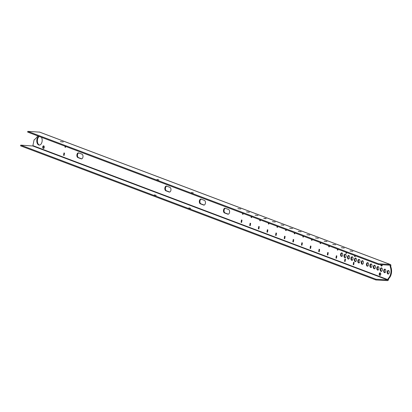 <?xml version="1.0" encoding="UTF-8"?>
<svg xmlns="http://www.w3.org/2000/svg" width="412" height="412" viewBox="0 0 412 412"><rect width="100%" height="100%" fill="white"/><g stroke="black" fill="none" stroke-linecap="round" stroke-linejoin="round"><path stroke-width="0.62" d="M37.775 135.914A16.289 9.764 93.3 0 1 34.119 139.797L32.816 145.987L20.724 145.127L20.6 145.858L375.873 279.964L387.45 280.629A1.045 0.824 110.7 0 0 388.459 279.655L388.511 279.362A1.792 1.076 93.3 0 1 389.036 278.291A7.895 4.733 -86.7 0 0 391.4 273.254A7.895 4.733 -86.7 0 0 390.937 267.146A1.792 1.076 93.3 0 1 390.823 265.833L390.87 265.539A1.045 0.824 110.7 0 0 390.21 264.473L378.633 263.809L27.789 131.371L39.634 132.134M20.724 145.127L375.996 279.238L387.574 279.903L387.913 279.331A1.792 1.076 93.3 0 1 388.439 278.255A7.895 4.733 -86.7 0 0 390.803 273.218A7.895 4.733 -86.7 0 0 390.344 267.115A1.792 1.076 93.3 0 1 390.226 265.797L390.834 265.761M41.411 137.289A4.481 2.683 93.3 0 1 42.076 141.579A4.481 2.683 93.3 0 1 39.228 145.076A4.481 2.683 93.3 0 1 36.9 139.627A4.481 2.683 93.3 0 1 38.857 136.326M39.531 145.065A4.481 2.683 93.3 0 1 37.497 139.663A4.481 2.683 93.3 0 1 39.253 136.475M76.92 154.732A2.39 1.432 93.3 0 1 78.435 152.867A2.39 1.432 93.3 0 1 78.697 152.924L81.978 154.16A2.39 1.432 93.3 0 1 82.956 157.013A2.39 1.432 93.3 0 1 81.442 158.877A2.39 1.432 93.3 0 1 81.179 158.821L77.904 157.585A2.39 1.432 93.3 0 1 76.92 154.732M81.741 158.841L78.501 157.616A2.39 1.432 93.3 0 1 77.518 154.768A2.39 1.432 93.3 0 1 78.733 152.94M164.877 187.934A2.39 1.432 93.3 0 1 166.391 186.07A2.39 1.432 93.3 0 1 166.654 186.126L169.929 187.362A2.39 1.432 93.3 0 1 170.913 190.215A2.39 1.432 93.3 0 1 169.399 192.08A2.39 1.432 93.3 0 1 169.136 192.023L165.861 190.787A2.39 1.432 93.3 0 1 164.877 187.934M169.698 192.043L166.453 190.818A2.39 1.432 93.3 0 1 165.475 187.97A2.39 1.432 93.3 0 1 166.69 186.142M199.372 200.958A2.39 1.432 93.3 0 1 200.886 199.094A2.39 1.432 93.3 0 1 201.149 199.145L204.424 200.387A2.39 1.432 93.3 0 1 205.408 203.234A2.39 1.432 93.3 0 1 203.888 205.099A2.39 1.432 93.3 0 1 203.626 205.042L200.35 203.806A2.39 1.432 93.3 0 1 199.372 200.958M204.187 205.063L200.948 203.842A2.39 1.432 93.3 0 1 199.964 200.989A2.39 1.432 93.3 0 1 201.18 199.161M228.567 209.497A2.39 1.432 93.3 0 1 229.551 212.35A2.39 1.432 93.3 0 1 228.032 214.214A2.39 1.432 93.3 0 1 227.774 214.158L224.494 212.922A2.39 1.432 93.3 0 1 223.515 210.069A2.39 1.432 93.3 0 1 225.029 208.204A2.39 1.432 93.3 0 1 225.292 208.261L228.567 209.497M228.336 214.178L225.091 212.953A2.39 1.432 93.3 0 1 224.113 210.105A2.39 1.432 93.3 0 1 225.328 208.276M342.676 255.049A1.792 1.076 93.3 0 1 341.538 256.449A1.792 1.076 93.3 0 1 340.606 254.271A1.792 1.076 93.3 0 1 341.744 252.87A1.792 1.076 93.3 0 1 342.676 255.049M341.842 256.398A1.792 1.076 93.3 0 1 341.203 254.302A1.792 1.076 93.3 0 1 342.037 252.958M346.126 256.352A1.792 1.076 93.3 0 1 344.988 257.752A1.792 1.076 93.3 0 1 344.056 255.574A1.792 1.076 93.3 0 1 345.194 254.173A1.792 1.076 93.3 0 1 346.126 256.352M345.292 257.696A1.792 1.076 93.3 0 1 344.653 255.605A1.792 1.076 93.3 0 1 345.488 254.261M349.577 257.654A1.792 1.076 93.3 0 1 348.439 259.055A1.792 1.076 93.3 0 1 347.507 256.872A1.792 1.076 93.3 0 1 348.64 255.476A1.792 1.076 93.3 0 1 349.577 257.654M348.737 258.999A1.792 1.076 93.3 0 1 348.104 256.908A1.792 1.076 93.3 0 1 348.938 255.564M353.022 258.957A1.792 1.076 93.3 0 1 351.884 260.353A1.792 1.076 93.3 0 1 350.952 258.175A1.792 1.076 93.3 0 1 352.09 256.779A1.792 1.076 93.3 0 1 353.022 258.957M352.188 260.302A1.792 1.076 93.3 0 1 351.549 258.211A1.792 1.076 93.3 0 1 352.384 256.867M356.473 260.26A1.792 1.076 93.3 0 1 355.335 261.656A1.792 1.076 93.3 0 1 354.402 259.478A1.792 1.076 93.3 0 1 355.541 258.082A1.792 1.076 93.3 0 1 356.473 260.26M355.638 261.605A1.792 1.076 93.3 0 1 355 259.514A1.792 1.076 93.3 0 1 355.834 258.17M359.923 261.563A1.792 1.076 93.3 0 1 358.785 262.959A1.792 1.076 93.3 0 1 357.853 260.781A1.792 1.076 93.3 0 1 358.991 259.38A1.792 1.076 93.3 0 1 359.923 261.563M359.089 262.908A1.792 1.076 93.3 0 1 358.45 260.817A1.792 1.076 93.3 0 1 359.285 259.467M363.374 262.861A1.792 1.076 93.3 0 1 362.236 264.262A1.792 1.076 93.3 0 1 361.303 262.084A1.792 1.076 93.3 0 1 362.442 260.683A1.792 1.076 93.3 0 1 363.374 262.861M362.534 264.205A1.792 1.076 93.3 0 1 361.901 262.114A1.792 1.076 93.3 0 1 362.735 260.77M368.544 264.818A1.792 1.076 93.3 0 1 367.406 266.214A1.792 1.076 93.3 0 1 366.474 264.035A1.792 1.076 93.3 0 1 367.612 262.635A1.792 1.076 93.3 0 1 368.544 264.818M367.71 266.162A1.792 1.076 93.3 0 1 367.071 264.071A1.792 1.076 93.3 0 1 367.906 262.722M371.995 266.116A1.792 1.076 93.3 0 1 370.857 267.517A1.792 1.076 93.3 0 1 369.924 265.338A1.792 1.076 93.3 0 1 371.063 263.938A1.792 1.076 93.3 0 1 371.995 266.116M371.161 267.465A1.792 1.076 93.3 0 1 370.522 265.369A1.792 1.076 93.3 0 1 371.356 264.025M375.445 267.419A1.792 1.076 93.3 0 1 374.307 268.82A1.792 1.076 93.3 0 1 373.375 266.641A1.792 1.076 93.3 0 1 374.513 265.24A1.792 1.076 93.3 0 1 375.445 267.419M374.611 268.763A1.792 1.076 93.3 0 1 373.972 266.672A1.792 1.076 93.3 0 1 374.807 265.328M378.891 268.722A1.792 1.076 93.3 0 1 377.758 270.123A1.792 1.076 93.3 0 1 376.826 267.939A1.792 1.076 93.3 0 1 377.959 266.543A1.792 1.076 93.3 0 1 378.891 268.722M378.056 270.066A1.792 1.076 93.3 0 1 377.418 267.975A1.792 1.076 93.3 0 1 378.257 266.631M382.341 270.025A1.792 1.076 93.3 0 1 381.203 271.42A1.792 1.076 93.3 0 1 380.271 269.242A1.792 1.076 93.3 0 1 381.409 267.846A1.792 1.076 93.3 0 1 382.341 270.025M381.507 271.369A1.792 1.076 93.3 0 1 380.868 269.278A1.792 1.076 93.3 0 1 381.703 267.934M385.792 271.328A1.792 1.076 93.3 0 1 384.654 272.723A1.792 1.076 93.3 0 1 383.721 270.545A1.792 1.076 93.3 0 1 384.859 269.149A1.792 1.076 93.3 0 1 385.792 271.328M384.957 272.672A1.792 1.076 93.3 0 1 384.319 270.581A1.792 1.076 93.3 0 1 385.153 269.237M389.242 272.631A1.792 1.076 93.3 0 1 388.104 274.026A1.792 1.076 93.3 0 1 387.172 271.848A1.792 1.076 93.3 0 1 388.31 270.447A1.792 1.076 93.3 0 1 389.242 272.631M388.408 273.975A1.792 1.076 93.3 0 1 387.769 271.879A1.792 1.076 93.3 0 1 388.604 270.535M44.259 147.439A1.298 0.778 93.3 0 1 43.43 148.454A1.298 0.778 93.3 0 1 42.755 146.873A1.298 0.778 93.3 0 1 43.579 145.858A1.298 0.778 93.3 0 1 44.259 147.439M43.734 148.372A1.298 0.778 93.3 0 1 43.353 146.909A1.298 0.778 93.3 0 1 43.873 145.977M380.745 274.382A1.298 0.778 93.3 0 1 379.921 275.391A1.298 0.778 93.3 0 1 379.246 273.815A1.298 0.778 93.3 0 1 380.07 272.801A1.298 0.778 93.3 0 1 380.745 274.382M380.224 275.309A1.298 0.778 93.3 0 1 379.838 273.846A1.298 0.778 93.3 0 1 380.358 272.914M382.367 264.756A1.298 0.778 93.3 0 1 382.336 265.065A1.298 0.778 93.3 0 1 381.512 266.075A1.298 0.778 93.3 0 1 380.817 264.669M381.816 265.998A1.298 0.778 93.3 0 1 381.409 264.7M158.852 179.926L156.982 179.467L158.852 179.926M193.341 192.945L191.477 192.486L193.341 192.945M190.705 208.374L188.84 207.916L190.705 208.374M156.215 195.355L154.345 194.897L156.215 195.355M375.996 279.238L375.873 279.964M390.236 265.73L390.087 265.199L378.51 264.535L27.666 132.097L27.789 131.371M349.979 250.965L352.883 251.299L349.979 250.965M341.352 247.71L344.257 248.039L341.352 247.71M332.731 244.455L335.636 244.785L332.731 244.455M324.11 241.2L327.015 241.53L324.11 241.2M315.484 237.945L318.388 238.275L315.484 237.945M306.863 234.691L309.767 235.02L306.863 234.691M298.237 231.436L301.141 231.765L298.237 231.436M289.615 228.181L292.52 228.511L289.615 228.181M280.994 224.926L283.899 225.256L280.994 224.926M272.368 221.671L275.273 222.001L272.368 221.671M266.106 218.715L263.747 218.417L266.131 218.551M255.121 215.162L258.025 215.491L255.121 215.162M246.5 211.902L249.404 212.237L246.5 211.902M237.879 208.647L240.783 208.982L237.879 208.647M60.368 141.646L63.273 141.975L60.368 141.646M378.51 264.535L378.633 263.809M355.252 255.754L355.098 256.655L354.583 256.46L354.737 255.564M354.583 256.46L355.129 256.491M353.589 262.253L354.109 262.449L353.712 264.777L353.192 264.581L353.589 262.253M353.192 264.581L353.738 264.617M346.631 252.499L346.477 253.401L345.956 253.205L346.111 252.304M345.956 253.205L346.502 253.236M344.968 258.999L345.483 259.194L345.086 261.522L344.571 261.326L344.968 258.999M344.571 261.326L345.117 261.363M338.005 249.245L337.85 250.146L337.335 249.95L337.49 249.049M337.335 249.95L337.881 249.981M336.347 255.744L336.862 255.94L336.465 258.267L335.945 258.072L336.347 255.744M335.945 258.072L336.491 258.103M329.384 245.99L329.229 246.891L328.714 246.695L328.864 245.794M328.714 246.695L329.255 246.726M327.72 252.489L328.24 252.685L327.839 255.013L327.324 254.817L327.72 252.489M327.324 254.817L327.87 254.848M320.757 242.735L320.608 243.636L320.088 243.441L320.242 242.539M320.088 243.441L320.634 243.471M319.099 249.234L319.614 249.43L319.218 251.758L318.703 251.562L319.099 249.234M318.703 251.562L319.243 251.593M312.136 239.48L311.982 240.381L311.467 240.186L311.621 239.284M311.467 240.186L312.013 240.217M310.473 245.979L310.993 246.175L310.596 248.503L310.076 248.307L310.473 245.979M310.076 248.307L310.622 248.338M303.515 236.225L303.361 237.127L302.841 236.931L302.995 236.03M302.841 236.931L303.387 236.962M301.852 242.725L302.367 242.92L301.97 245.248L301.455 245.052L301.852 242.725M301.455 245.052L302.001 245.083M294.889 232.971L294.734 233.872L294.219 233.676L294.374 232.775M294.219 233.676L294.765 233.707M293.231 239.47L293.746 239.666L293.349 241.993L292.829 241.798L293.231 239.47M292.829 241.798L293.375 241.829M286.268 229.716L286.113 230.617L285.598 230.421L285.748 229.52M285.598 230.421L286.139 230.452M284.604 236.215L285.125 236.411L284.723 238.739L284.208 238.543L284.604 236.215M284.208 238.543L284.754 238.574M277.642 226.461L277.492 227.362L276.972 227.167L277.127 226.265M276.972 227.167L277.518 227.197M275.983 232.96L276.498 233.156L276.102 235.484L275.587 235.288L275.983 232.96M275.587 235.288L276.128 235.319M269.021 223.206L268.866 224.107L268.351 223.912L268.506 223.01M268.351 223.912L268.897 223.943M267.357 229.705L267.877 229.901L267.481 232.229L266.961 232.033L267.357 229.705M266.961 232.033L267.506 232.064M260.399 219.951L260.245 220.853L259.725 220.657L259.879 219.756M259.725 220.657L260.271 220.688M258.736 226.451L259.251 226.646L258.854 228.974L258.339 228.778L258.736 226.451M258.339 228.778L258.885 228.809M251.773 216.697L251.619 217.598L251.104 217.402L251.258 216.501M251.104 217.402L251.65 217.433M250.115 223.196L250.63 223.392L250.233 225.719L249.713 225.524L250.115 223.196M249.713 225.524L250.259 225.555M243.152 213.442L242.998 214.343L242.483 214.147L242.632 213.246M242.483 214.147L243.023 214.178M241.489 219.941L242.009 220.137L241.607 222.465L241.092 222.269L241.489 219.941M241.092 222.269L241.638 222.3M65.642 146.435L65.487 147.336L64.972 147.141L65.127 146.239M64.972 147.141L65.518 147.172M63.978 152.934L64.499 153.13L64.102 155.458L63.582 155.262L63.978 152.934M63.582 155.262L64.128 155.293M387.913 279.331L388.511 279.362M387.898 279.398L388.495 279.434M390.226 265.797L390.823 265.833M390.344 267.115L390.937 267.146M32.816 145.987L387.574 279.903M33.104 145.709L387.862 279.624M390.21 264.473L39.315 132.015M224.494 212.922L225.091 212.953M227.774 214.158L228.3 214.189M203.626 205.042L204.156 205.073M200.35 203.806L200.948 203.842M169.136 192.023L169.662 192.054M165.861 190.787L166.453 190.818M81.179 158.821L81.705 158.852M77.904 157.585L78.501 157.616M388.439 278.255L389.036 278.291M390.277 265.503L389.355 265.158M390.406 264.514L39.485 132.046"/></g></svg>

